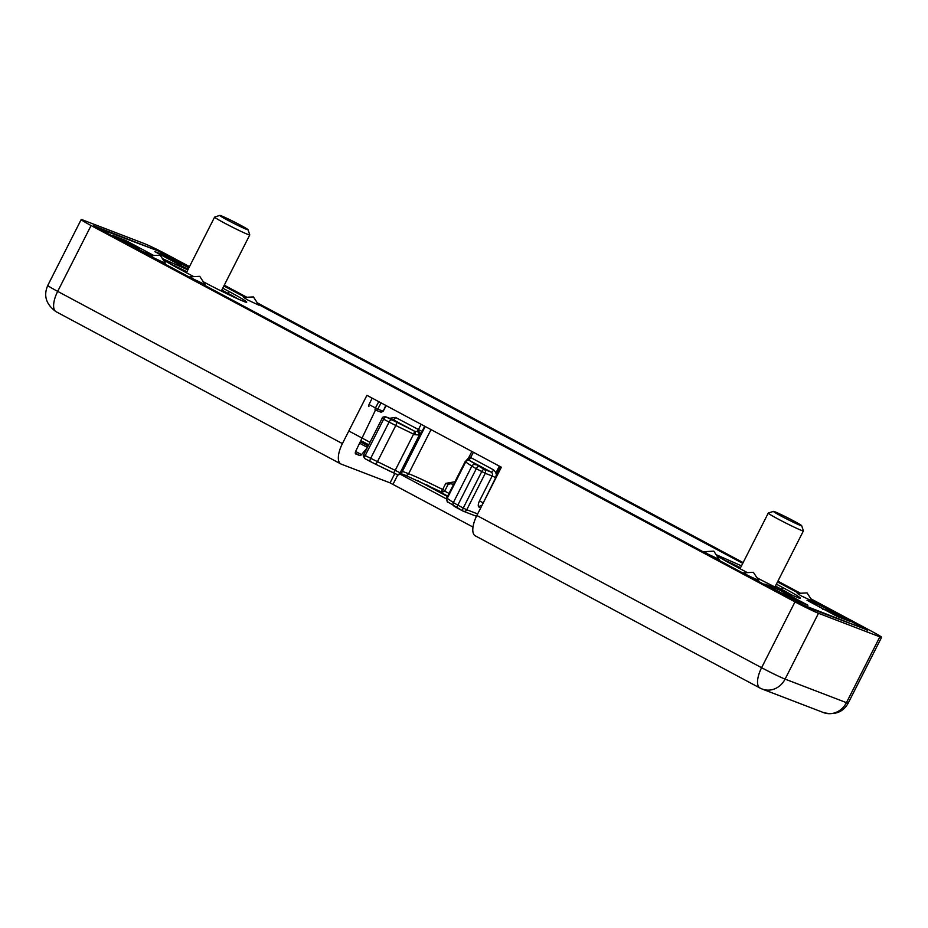 <?xml version="1.0" encoding="UTF-8"?>
<svg xmlns="http://www.w3.org/2000/svg" width="928" height="928" viewBox="0 0 928 928"><rect width="100%" height="100%" fill="white"/><g stroke="black" fill="none" stroke-linecap="round" stroke-linejoin="round"><path stroke-width="1.39" d="M807.244 600.416L837.346 616.505M849.549 621.203L819.668 605.149L807 600.288M819.61 607.422L819.668 605.149M795.25 600.37L807.917 605.23L777.478 588.955L764.823 584.095L795.25 600.37L807.917 605.23M777.42 591.229L777.478 588.955M801.502 596.031L812.429 601.124L807.058 592.911L797.256 593.421L801.502 596.031M708.273 554.271L719.188 559.375L713.818 551.162L704.016 551.673L708.273 554.271M747.817 575.418L758.733 580.51L753.362 572.309L743.56 572.82L747.817 575.418M194.184 279.432L205.1 284.525L199.729 276.324L189.927 276.834L194.184 279.432M154.628 258.297L165.555 263.39L160.184 255.177L150.382 255.687L154.628 258.297M247.869 300.046L258.796 305.138L253.414 296.925L243.623 297.436L247.869 300.046M155.104 251.766L185.206 267.867M167.829 257.659L167.527 256.499L154.872 251.639M112.914 235.573L143.109 251.72L153.12 255.548M125.64 241.466L125.35 240.306L112.682 235.445M496.364 472.526L497.199 473.048L500.308 466.645M378.763 401.673L375.446 407.96L377.789 409.132L381.072 402.903M380.329 411.928A1.972 1.786 -69 0 0 380.515 412.009L383.218 411.174L385.793 405.432M472.99 527.058L390.073 482.873L341.179 464.104A19.708 8.166 -61.9 0 1 340.796 463.93A19.708 8.166 -61.9 0 1 342.409 443.607L366.908 395.328L501.364 467.213L476.864 515.492A19.708 8.166 118.1 0 0 475.252 535.816L759.974 688.031A19.708 8.166 -61.9 0 1 761.598 667.708L476.864 515.492M372.14 398.124L369.008 404.631A1.972 0.812 -61.9 0 0 368.892 406.58L368.938 406.592A1.972 0.812 -61.9 0 1 368.892 406.58M375.202 409.944A2.958 1.23 -61.9 0 1 374.668 411.777L355.818 451.02A2.958 1.23 -61.9 0 0 355.644 453.92A2.958 1.23 -61.9 0 0 355.702 453.954L359.844 455.544A2.958 1.23 -61.9 0 0 361.514 454.604L367.14 447.922M189.498 266.603L167.794 254.991A19.708 0.928 -153.1 0 0 144.304 243.588L82.94 220.04A19.708 0.928 -153.1 0 0 81.177 219.576A19.708 0.928 -153.1 0 0 91.083 225.55L794.994 601.878L761.598 667.708A19.708 0.928 -153.1 0 0 785.088 679.11A19.708 17.91 111 0 1 762.201 689.052L759.974 688.031A19.708 8.166 -61.9 0 0 760.357 688.205M818.484 613.28L879.848 636.828L846.44 702.658L785.088 679.11L818.484 613.28A19.708 0.928 -153.1 0 1 794.994 601.878M848.204 703.122C843.169 712.17 834.956 715.326 823.565 712.6A19.708 17.91 -69 0 0 846.44 702.658A19.708 0.928 -153.1 0 0 848.204 703.122L881.6 637.292A19.708 0.928 -153.1 0 0 871.694 631.318L810.921 598.827M800.504 593.259L777.896 581.172M743.131 562.588L257.288 302.841M246.871 297.273L224.263 285.186M881.6 637.292A19.708 0.928 -153.1 0 1 879.848 636.828M866.45 629.52L807.859 607.596L800.145 603.85L93.45 225.945M154.767 249.62L93.554 225.713M154.918 249.272L162.551 253.182M866.543 629.335L811.71 600.022M799.182 593.328L777.594 581.786M742.818 563.192L258.077 304.036M245.549 297.343L223.95 285.801M189.184 267.206L162.644 253.019M139.2 249.632L139.026 249.006A2.958 0.673 164.4 0 0 138.806 248.832L139.003 249.516M181.389 265.826L181.215 265.188A2.958 0.673 164.4 0 0 180.995 265.025L181.18 265.71M454.929 481.771L445.8 483.36L442.691 489.508A49.265 2.32 26.9 0 0 408.633 473.721L431.021 429.606M404.933 475.09L441.044 491.828L442.691 489.508L444.999 490.518C445.243 491.446 443.932 491.875 441.044 491.828L405.2 475.217A2.958 2.691 111 0 0 408.633 473.721L402.427 471.343M424.711 426.23L400.583 473.013L401.453 473.245C398.518 475.136 397.08 475.554 397.149 474.51A2.958 2.691 111 0 1 396.929 474.405M421.161 424.34L417.716 430.882A2.958 1.114 38.9 0 1 420.5 433.759L419.352 434.954A2.958 1.844 -130.5 0 0 417.148 431.474L414.909 431.334A2.958 1.438 115.4 0 1 414.804 434.722L419.352 434.954L400.13 472.839A2.958 2.691 111 0 1 396.418 474.208L375.214 464.023M469.348 459.383A2.958 1.844 49.5 0 0 467.26 459.348L465.322 461.738A2.958 2.888 -50.4 0 1 469.255 460.381L469.348 459.383A2.958 1.23 118.1 0 0 469.916 458.78L473.419 452.272M467.26 459.348L468.025 458.536A2.958 1.114 38.9 0 1 469.916 458.78M465.322 461.738L471.83 466.158L453.351 502.582L446.704 497.976L465.264 461.402M801.699 525.724A15.869 0.742 -153.1 0 1 794.867 522.998A15.869 0.742 -153.1 0 1 780.68 515.829A15.869 0.742 -153.1 0 1 773.442 511.386A15.869 0.742 -153.1 0 1 794.438 521.327A15.869 0.742 -153.1 0 1 801.699 525.724L803.393 530.874A19.708 0.928 -153.1 0 1 803.393 530.92A19.708 0.928 -153.1 0 1 777.27 518.59A19.708 0.928 -153.1 0 1 768.245 513.091A19.708 0.928 -153.1 0 1 768.28 513.056L740.034 568.702M248.066 229.738L249.76 234.888A19.708 0.928 -153.1 0 1 249.76 234.935A19.708 0.928 -153.1 0 1 223.636 222.604A19.708 0.928 -153.1 0 1 214.612 217.106A19.708 0.928 -153.1 0 1 214.646 217.071L219.808 215.4A15.869 0.742 -153.1 0 1 240.804 225.342A15.869 0.742 -153.1 0 1 248.066 229.738A15.869 0.742 -153.1 0 1 241.234 227.012A15.869 0.742 -153.1 0 1 227.035 219.855A15.869 0.742 -153.1 0 1 219.808 215.4M837.439 616.563L850.106 621.424M775.437 586.032L781.631 589.338A1.972 0.812 -61.9 0 1 781.654 589.315A1.972 0.812 -61.9 0 1 783.302 587.853L776.388 584.153M733.178 565.048A1.972 0.812 118.1 0 0 733.143 565.024A1.972 0.812 118.1 0 0 733.108 565.001L747.353 572.622L733.143 565.024C718.214 557.09 715.152 554.306 716.729 555.42L716.834 555.57M723.388 559.642A32.039 1.508 -153.1 0 1 740.532 567.716M169.754 263.656A32.039 1.508 -153.1 0 1 186.888 271.73M756.83 577.692C764.289 581.752 787.199 593.398 797.372 597.365C806.792 600.926 791.828 592.319 783.302 587.853M741.472 565.848L716.091 554.642M716.567 555.362L733.108 565.001M188.836 267.902L167.527 256.499M185.298 267.914L188.256 269.05L185.229 267.867M153.781 255.513L125.35 240.306M112.798 235.515L143.063 251.697L153.085 255.548M203.197 281.706C210.656 285.766 233.566 297.424 243.728 301.38C253.158 304.941 238.194 296.334 229.668 291.868L222.755 288.167M179.475 269.016L193.72 276.637L179.51 269.039A1.972 0.812 118.1 0 0 179.475 269.016L162.934 259.376M187.839 269.862L162.458 258.657M811.919 600.335L866.392 629.636L801.514 604.383L97.602 228.056L157.748 250.78L189.103 267.368L161.31 252.509A1.972 0.812 118.1 0 0 161.275 252.497M245.201 297.354L223.868 285.963L245.189 297.354M258.286 304.361L742.736 563.354L258.274 304.349M777.502 581.949L798.822 593.34L777.513 581.937M781.26 590.092L781.631 589.338A32.039 1.508 -153.1 0 1 792.06 595.126M221.804 290.046L227.998 293.352A1.972 0.812 -61.9 0 1 229.668 291.868M227.627 294.106L227.998 293.352A32.039 1.508 -153.1 0 1 238.426 299.141M179.545 269.062A1.972 0.812 118.1 0 0 179.51 269.039C164.581 261.104 161.518 258.32 163.084 259.434L163.2 259.585M805.62 606.61A1.972 1.786 -69 0 0 805.04 606.088M867.088 630.332A1.972 1.786 -69 0 0 866.392 629.636M865.256 628.859A1.972 0.812 118.1 0 0 865.209 628.836A1.972 0.812 118.1 0 0 865.174 628.813L867.483 630.483M161.344 252.532A1.972 0.812 118.1 0 0 161.31 252.509L157.563 250.699A1.972 1.786 111 0 1 157.748 250.78M157.366 250.641A1.972 1.786 111 0 1 157.563 250.699L96.199 227.14A1.972 1.786 111 0 1 96.384 227.232M498.139 473.547L497.199 473.048A1.972 0.812 118.1 0 0 497.037 475.078A1.972 0.812 118.1 0 0 497.072 475.09L497.037 475.078C495.854 473.524 495.564 472.654 496.19 472.468L499.299 466.111M375.248 409.967L375.515 410.095A1.972 1.786 -69 0 1 375.33 410.002A1.972 0.812 -61.9 0 1 375.283 409.99A1.972 0.812 -61.9 0 1 375.446 407.96L369.054 404.538M375.515 410.095A1.972 1.786 -69 0 0 377.789 409.132L382.788 411.046A1.972 1.786 -69 0 1 380.515 412.009L375.515 410.095M342.409 443.607L57.687 291.38A19.708 8.166 118.1 0 0 56.063 311.704L340.796 463.93M394.818 473.524L390.073 482.873M400.49 474.347L446.414 498.904M393.008 484.3L397.857 474.742M91.083 225.55L57.687 291.38A19.708 0.928 -153.1 0 1 47.78 285.418C43.303 295.661 46.064 304.419 56.063 311.704M447.447 496.515L417.588 480.553M426.288 484.625L447.679 496.062M444.628 491.086L449.013 493.429M355.285 453.096L359.844 455.544M799.82 602.11A2.958 2.691 -69 0 0 798.579 600.578L790.459 597.458A2.958 2.691 111 0 1 791.364 598.282M842.009 618.303A2.958 2.691 -69 0 0 840.768 616.772L832.648 613.652A2.958 2.691 111 0 1 833.553 614.475M134.943 247.347L138.806 248.832A2.958 2.691 -69 0 0 137.518 247.161L130.129 243.217A2.958 1.23 -61.9 0 1 130.187 243.24L121.742 239.969A2.958 2.691 111 0 1 122.02 240.097L130.129 243.217A2.958 2.691 -69 0 0 129.572 242.997M177.12 263.54L180.995 265.025A2.958 2.691 -69 0 0 179.707 263.355L172.318 259.411A2.958 1.23 -61.9 0 1 172.376 259.434L163.931 256.163A2.958 2.691 111 0 1 164.21 256.29L172.318 259.411A2.958 2.691 -69 0 0 171.75 259.19M360.632 441.009L368.509 445.22L360.632 441.009M355.633 451.46L361.514 454.604M781.898 593.224A2.958 2.691 111 0 1 783.081 593.514L790.459 597.458A2.958 1.23 118.1 0 0 789.902 597.504M782.513 593.549A2.958 1.23 118.1 0 1 783.081 593.514L798.579 600.578A2.958 1.23 118.1 0 1 798.637 600.602A2.958 1.23 118.1 0 1 798.718 600.66M824.087 609.418A2.958 2.691 111 0 1 825.259 609.708L832.648 613.652A2.958 1.23 118.1 0 0 832.091 613.698M824.702 609.742A2.958 1.23 118.1 0 1 825.259 609.708L840.768 616.772A2.958 1.23 118.1 0 1 840.826 616.795L842.195 618.373M840.907 616.853A2.958 1.23 118.1 0 0 840.826 616.795L833.437 612.851A2.958 1.23 118.1 0 0 833.379 612.816A2.958 2.691 -69 0 0 832.81 612.608M139.026 249.006L137.576 247.184A2.958 1.23 -61.9 0 0 137.518 247.161L122.02 240.097A2.958 1.23 -61.9 0 0 121.452 240.143M137.657 247.242A2.958 1.23 -61.9 0 0 137.576 247.184L130.187 243.24A2.958 1.23 -61.9 0 1 130.245 243.275M171.03 260.281A2.958 1.23 -61.9 0 1 171.587 260.246L179.707 263.355A2.958 1.23 -61.9 0 1 179.765 263.378L172.376 259.434A2.958 1.23 -61.9 0 1 172.434 259.469M172.492 261.07A2.958 2.691 111 0 0 171.587 260.246L164.21 256.29A2.958 1.23 -61.9 0 0 163.641 256.337M791.306 596.692A2.958 1.23 118.1 0 0 791.248 596.658A2.958 1.23 118.1 0 0 791.19 596.634A2.958 2.691 -69 0 0 790.621 596.414M128.841 244.087A2.958 1.23 -61.9 0 1 129.398 244.052A2.958 2.691 111 0 1 130.314 244.876M360.261 441.774L368.126 445.974M367.395 447.412L359.565 443.224M833.495 612.886A2.958 1.23 118.1 0 0 833.437 612.851L824.98 609.58L822.939 609.557M181.215 265.188L179.765 263.378A2.958 1.23 -61.9 0 1 179.846 263.436M369.994 442.296L348.824 430.975M422.066 431.439L395.537 417.449L389.574 418.284M453.63 484.323L450.544 483.755L448.108 484.37L445.8 483.36M414.804 434.722L413.575 434.13A2.958 1.032 -64.1 0 0 414.05 430.917L393.043 419.642A2.958 1.23 118.1 0 0 395.537 417.449M417.716 430.882A2.958 1.23 -61.9 0 1 417.148 431.474M360.841 440.568L368.729 444.79L360.841 440.58M414.05 430.917L386.141 416.985L393.043 419.642A2.958 2.691 -69 0 0 392.474 419.421M392.764 419.514L385.862 416.869A2.958 2.691 111 0 1 386.141 416.985A2.958 1.23 118.1 0 0 383.658 419.178L389.076 422.078L370.597 458.513A2.958 1.23 118.1 0 0 370.353 461.552A2.958 1.23 118.1 0 0 370.411 461.587L375.121 463.977A2.958 1.032 115.9 0 1 375.121 463.977L392.938 472.642A2.958 1.032 115.9 0 1 392.904 472.607M363.695 454.708L365.18 455.613L383.658 419.178L382.174 418.284L363.695 454.708C362.813 454.94 363.231 456.251 364.936 458.652L375.156 464A2.958 1.032 115.9 0 0 377.313 461.935L395.792 425.5L413.575 434.13L395.096 470.566A2.958 1.032 115.9 0 1 392.938 472.642L397.149 474.51A2.958 2.691 111 0 0 400.583 473.013L365.18 455.613A2.958 1.23 118.1 0 0 364.936 458.652A2.958 1.23 118.1 0 0 364.994 458.687L370.307 461.529M396.268 422.286A2.958 1.032 -64.1 0 1 395.792 425.5L389.076 422.078A2.958 1.23 -61.9 0 1 391.57 419.885M483.279 502.86L495.68 477.688L496.376 474.498M496.062 472.828L493.603 469.881L469.208 456.738L471.888 451.449M493.603 469.881A2.958 1.23 -61.9 0 1 491.121 472.074L469.255 460.381L484.219 469.417A2.958 2.691 111 0 1 485.251 473.326L492.153 475.971A2.958 2.691 -69 0 0 491.121 472.074L484.219 469.417A2.958 1.23 -61.9 0 0 481.725 471.61L463.246 508.045L466.772 509.75L485.251 473.326L476.308 468.71A2.958 1.23 -61.9 0 1 478.79 466.517M495.68 477.688L492.153 475.971L479.463 500.992C478.001 504.217 477.874 506.27 479.092 507.14L480.774 507.79M482.386 504.612A2.958 1.23 118.1 0 1 482.989 502.698L479.463 500.992M477.653 513.926L466.772 509.75A2.958 2.691 111 0 1 463.06 511.119A2.958 1.23 -61.9 0 1 463.002 511.084A2.958 1.23 -61.9 0 1 463.246 508.045L457.829 505.145A2.958 1.23 118.1 0 0 457.585 508.184A2.958 1.23 118.1 0 0 457.643 508.219L462.956 511.061M481.934 505.505A2.958 2.691 -69 0 0 479.092 507.14M475.658 464.731A2.958 2.761 -55.9 0 0 471.83 466.158L476.308 468.71L457.829 505.145L453.351 502.582A2.958 2.761 124.1 0 0 454.511 506.421L457.643 508.219M476.47 516.281L463.002 511.084L448.027 502.071A2.958 2.761 124.1 0 1 447.192 498.406L465.67 461.982A2.958 2.761 -55.9 0 1 469.498 460.555M837.392 616.528L807.128 600.346M849.828 621.296L837.369 616.517M795.203 600.335L764.939 584.153M756.877 577.703C775.39 587.795 800.887 599.36 799.402 598.015M154.988 251.708L185.252 267.89M203.244 281.718C221.757 291.81 247.254 303.375 245.769 302.029M811.907 600.335L865.209 628.836M96.199 227.14L95.155 226.942M386.187 405.64L383.218 411.174M823.565 712.6L762.201 689.052M47.78 285.418L81.177 219.576M800.017 602.179L798.637 600.602L791.248 596.658L782.803 593.386L780.75 593.363M121.742 239.969L120.779 239.784M162.968 255.966L163.931 256.163M448.108 484.37L444.999 490.518M401.198 473.674L405.2 475.217M425.186 426.486L401.453 473.245M385.862 416.869C383.415 416.684 382.174 417.159 382.174 418.284M468.025 458.536L469.208 456.738M448.027 502.071C447.377 502.79 446.936 501.433 446.704 497.976M773.442 511.386L768.28 513.056M803.393 530.92L774.938 587.006M214.612 217.106L186.4 272.716M249.76 234.935L221.305 291.021"/></g></svg>
